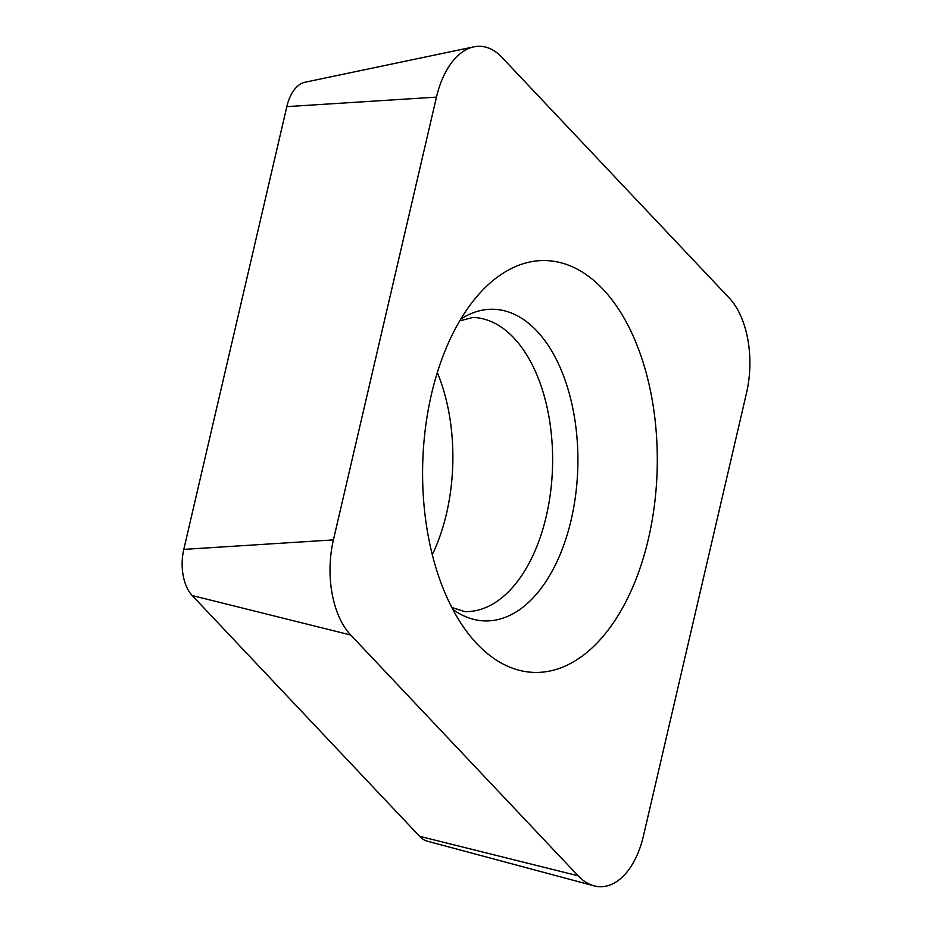 <?xml version="1.0" encoding="UTF-8"?>
<svg xmlns="http://www.w3.org/2000/svg" width="933" height="933" viewBox="0 0 933 933"><rect width="100%" height="100%" fill="white"/><g stroke="black" fill="none" stroke-linecap="round" stroke-linejoin="round"><path stroke-width="1.4" d="M192.186 595.534L419.593 836.306A38.055 21.657 -88.4 0 0 427.279 841.169L593.994 885.837A78.477 44.679 91.6 0 1 578.133 875.795L350.726 635.023A78.477 44.679 91.6 0 1 333.419 539.892L436.457 97.125L333.419 539.892A78.477 44.679 91.6 0 0 350.726 635.023L192.186 595.534A38.055 21.657 -88.4 0 1 183.789 549.397L286.828 106.63A38.055 21.657 -88.4 0 1 304.986 82.244L473.894 46.837A78.477 44.679 91.6 0 0 436.457 97.125L286.828 106.63M593.994 885.837A78.477 44.679 91.6 0 0 643.455 835.875L746.493 393.108A78.477 44.679 91.6 0 0 729.186 297.977L501.767 57.205A78.477 44.679 91.6 0 0 473.894 46.837M575.299 660.751A205.995 117.266 -88.4 0 1 469.521 635.186A205.995 117.266 -88.4 0 1 478.921 294.187A205.995 117.266 -88.4 0 1 504.613 272.249A205.995 117.266 -88.4 0 1 651.864 398.088A205.995 117.266 -88.4 0 1 575.299 660.751M432.306 554.645A147.134 83.76 91.6 0 0 437.32 372.559M436.457 97.125A78.477 44.679 91.6 0 1 501.767 57.205L729.186 297.977A78.477 44.679 91.6 0 1 746.493 393.108L643.455 835.875A78.477 44.679 91.6 0 1 578.133 875.795L350.726 635.023M452.797 609.331A155.881 88.74 91.6 0 0 515.844 612.095A155.881 88.74 91.6 0 0 573.783 413.331A155.881 88.74 91.6 0 0 462.348 318.106A155.881 88.74 91.6 0 0 460.797 319.086M459.712 320.894L472.856 317.453A147.134 83.76 -88.4 0 1 551.939 440.889A147.134 83.76 -88.4 0 1 494.047 603.289A147.134 83.76 -88.4 0 1 464.751 611.616L451.817 607.465M333.419 539.892L183.789 549.397M578.133 875.795L419.593 836.306"/></g></svg>
